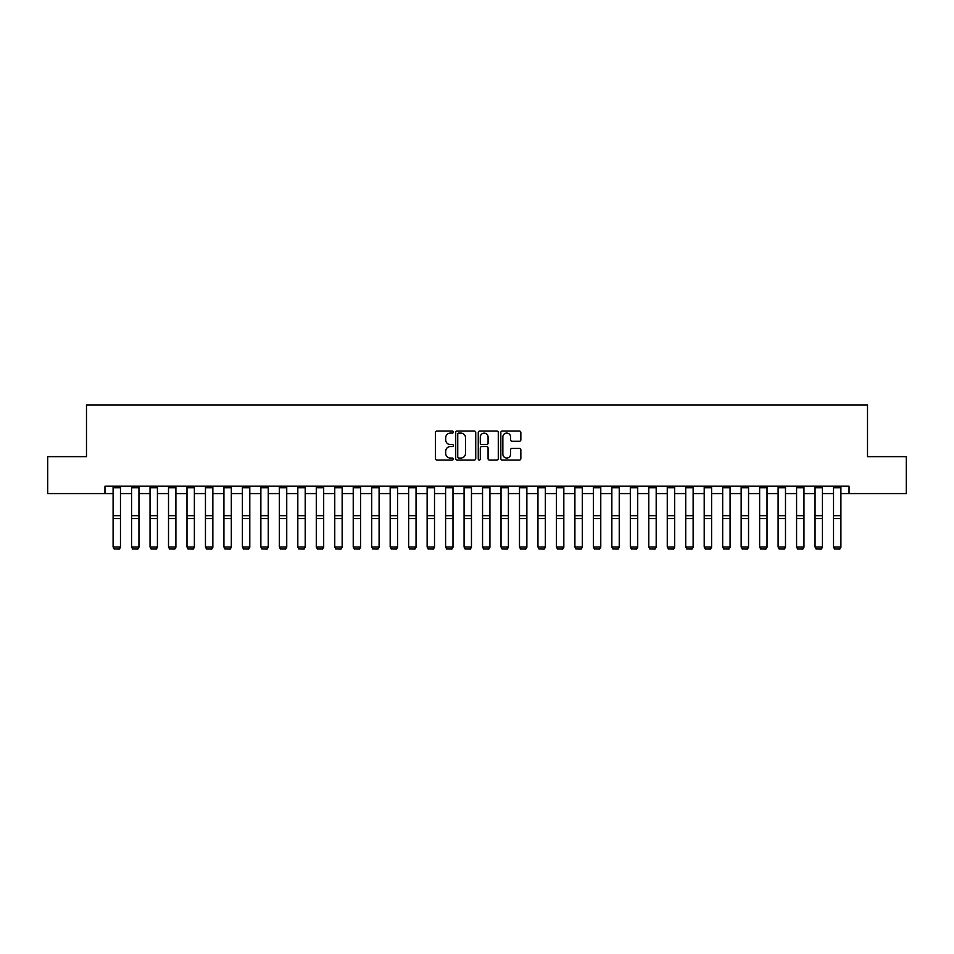 <?xml version="1.0" encoding="UTF-8"?>
<svg xmlns="http://www.w3.org/2000/svg" width="954" height="954" viewBox="0 0 954 954"><rect width="100%" height="100%" fill="white"/><g stroke="black" fill="none" stroke-linecap="round" stroke-linejoin="round"><path stroke-width="1.43" d="M453.353 432.079A1.014 1.014 0 0 0 452.339 431.053L436.932 431.053A1.455 1.455 0 0 0 435.477 432.508L435.477 458.624A1.455 1.455 0 0 0 436.932 460.066L452.339 460.066A1.014 1.014 0 0 0 453.353 459.053A1.014 1.014 0 0 0 452.339 458.039L450.348 458.039A4.639 4.639 0 0 1 445.709 453.4L445.709 451.218A4.639 4.639 0 0 1 450.348 446.579L452.339 446.579A1.014 1.014 0 0 0 453.353 445.566A1.014 1.014 0 0 0 452.339 444.552L450.348 444.552A4.639 4.639 0 0 1 445.709 439.901L445.709 437.731A4.639 4.639 0 0 1 450.348 433.092L452.339 433.092A1.014 1.014 0 0 0 453.353 432.079M519.393 441.285A1.455 1.455 0 0 0 520.848 439.83L520.848 432.508A1.455 1.455 0 0 0 519.393 431.053L502.281 431.053A1.455 1.455 0 0 0 500.826 432.508L500.826 458.624A1.455 1.455 0 0 0 502.281 460.066L519.393 460.066A1.455 1.455 0 0 0 520.848 458.624L520.848 449.775A1.455 1.455 0 0 0 519.393 448.32L512.071 448.32A1.455 1.455 0 0 0 510.617 449.775L510.617 454.152A3.876 3.876 0 0 1 506.741 458.039A3.876 3.876 0 0 1 502.853 454.152L502.853 436.968A3.876 3.876 0 0 1 506.741 433.092A3.876 3.876 0 0 1 510.617 436.968L510.617 439.83A1.455 1.455 0 0 0 512.071 441.285L519.393 441.285M104.964 493.588L47.7 493.588L47.7 456.644L86.492 456.644L86.492 404.925L867.508 404.925L867.508 456.644L906.3 456.644L906.3 493.588L849.036 493.588L849.036 486.206L104.964 486.206L104.964 493.588L113.097 493.588M475.736 432.508A1.455 1.455 0 0 0 474.281 431.053L457.169 431.053A1.455 1.455 0 0 0 455.714 432.508L455.714 458.624A1.455 1.455 0 0 0 457.169 460.066L474.281 460.066A1.455 1.455 0 0 0 475.736 458.624L475.736 432.508M479.719 431.053L496.831 431.053A1.455 1.455 0 0 1 498.286 432.508L498.286 458.624A1.455 1.455 0 0 1 496.831 460.066L489.509 460.066A1.455 1.455 0 0 1 488.066 458.624L488.066 448.034A1.455 1.455 0 0 0 486.612 446.579L481.746 446.579A1.455 1.455 0 0 0 480.303 448.034L480.303 459.053A1.014 1.014 0 0 1 479.29 460.066A1.014 1.014 0 0 1 478.264 459.053L478.264 432.508A1.455 1.455 0 0 1 479.719 431.053M120.478 493.588L131.569 493.588M138.95 493.588L150.04 493.588M157.422 493.588L168.512 493.588M175.894 493.588L186.984 493.588M194.366 493.588L205.456 493.588M212.849 493.588L223.928 493.588M231.321 493.588L242.399 493.588M249.793 493.588L260.871 493.588M268.265 493.588L279.343 493.588M286.737 493.588L297.815 493.588M305.208 493.588L316.287 493.588M323.68 493.588L334.759 493.588M342.152 493.588L353.23 493.588M360.624 493.588L371.702 493.588M379.096 493.588L390.174 493.588M397.568 493.588L408.658 493.588M416.039 493.588L427.13 493.588M434.511 493.588L445.601 493.588M452.983 493.588L464.073 493.588M471.455 493.588L482.545 493.588M489.927 493.588L501.017 493.588M508.399 493.588L519.489 493.588M526.87 493.588L537.961 493.588M545.342 493.588L556.432 493.588M563.826 493.588L574.904 493.588M582.298 493.588L593.376 493.588M600.77 493.588L611.848 493.588M619.241 493.588L630.32 493.588M637.713 493.588L648.792 493.588M656.185 493.588L667.263 493.588M674.657 493.588L685.735 493.588M693.129 493.588L704.207 493.588M711.601 493.588L722.679 493.588M730.072 493.588L741.151 493.588M748.544 493.588L759.634 493.588M767.016 493.588L778.106 493.588M785.488 493.588L796.578 493.588M803.96 493.588L815.05 493.588M822.431 493.588L833.522 493.588M840.903 493.588L849.036 493.588M458.755 433.092A1.014 1.014 0 0 0 457.741 434.106L457.741 457.026A1.014 1.014 0 0 0 458.755 458.039L460.865 458.039A4.639 4.639 0 0 0 465.504 453.4L465.504 437.731A4.639 4.639 0 0 0 460.865 433.092L458.755 433.092M488.066 437.039A3.876 3.876 0 0 0 484.179 433.164A3.876 3.876 0 0 0 480.303 437.039L480.303 443.097A1.455 1.455 0 0 0 481.746 444.552L486.612 444.552A1.455 1.455 0 0 0 488.066 443.097L488.066 437.039M120.478 486.206L120.478 547.238L119.369 549.075L114.206 548.967L119.369 549.075M114.206 549.075L113.097 546.976L120.478 546.976L119.369 548.967M113.097 486.206L113.097 546.976L114.206 548.967M138.95 486.206L138.95 547.238L137.841 549.075L132.678 548.967L137.841 549.075M132.678 549.075L131.569 546.976L138.95 546.976L137.841 548.967M131.569 486.206L131.569 546.976L132.678 548.967M157.422 486.206L157.422 547.238L156.313 549.075L151.149 548.967L156.313 549.075M151.149 549.075L150.04 546.976L157.422 546.976L156.313 548.967M150.04 486.206L150.04 546.976L151.149 548.967M175.894 486.206L175.894 547.238L174.785 549.075L169.621 548.967L174.785 549.075M169.621 549.075L168.512 546.976L175.894 546.976L174.785 548.967M168.512 486.206L168.512 546.976L169.621 548.967M194.366 486.206L194.366 547.238L193.268 549.075L188.093 548.967L193.268 549.075M188.093 549.075L186.984 546.976L194.366 546.976L193.268 548.967M186.984 486.206L186.984 546.976L188.093 548.967M212.849 486.206L212.849 547.238L211.74 549.075L206.565 548.967L211.74 549.075M206.565 549.075L205.456 546.976L212.849 546.976L211.74 548.967M205.456 486.206L205.456 546.976L206.565 548.967M231.321 486.206L231.321 547.238L230.212 549.075L225.037 548.967L230.212 549.075M225.037 549.075L223.928 546.976L231.321 546.976L230.212 548.967M223.928 486.206L223.928 546.976L225.037 548.967M249.793 486.206L249.793 547.238L248.684 549.075L243.508 548.967L248.684 549.075M243.508 549.075L242.399 546.976L249.793 546.976L248.684 548.967M242.399 486.206L242.399 546.976L243.508 548.967M268.265 486.206L268.265 547.238L267.156 549.075L261.98 548.967L267.156 549.075M261.98 549.075L260.871 546.976L268.265 546.976L267.156 548.967M260.871 486.206L260.871 546.976L261.98 548.967M286.737 486.206L286.737 547.238L285.628 549.075L280.452 548.967L285.628 549.075M280.452 549.075L279.343 546.976L286.737 546.976L285.628 548.967M279.343 486.206L279.343 546.976L280.452 548.967M305.208 486.206L305.208 547.238L304.099 549.075L298.924 548.967L304.099 549.075M298.924 549.075L297.815 546.976L305.208 546.976L304.099 548.967M297.815 486.206L297.815 546.976L298.924 548.967M323.68 486.206L323.68 547.238L322.571 549.075L317.396 548.967L322.571 549.075M317.396 549.075L316.287 546.976L323.68 546.976L322.571 548.967M316.287 486.206L316.287 546.976L317.396 548.967M342.152 486.206L342.152 547.238L341.043 549.075L335.868 548.967L341.043 549.075M335.868 549.075L334.759 546.976L342.152 546.976L341.043 548.967M334.759 486.206L334.759 546.976L335.868 548.967M360.624 486.206L360.624 547.238L359.515 549.075L354.339 548.967L359.515 549.075M354.339 549.075L353.23 546.976L360.624 546.976L359.515 548.967M353.23 486.206L353.23 546.976L354.339 548.967M379.096 486.206L379.096 547.238L377.987 549.075L372.811 548.967L377.987 549.075M372.811 549.075L371.702 546.976L379.096 546.976L377.987 548.967M371.702 486.206L371.702 546.976L372.811 548.967M397.568 486.206L397.568 547.238L396.459 549.075L391.283 548.967L396.459 549.075M391.283 549.075L390.174 546.976L397.568 546.976L396.459 548.967M390.174 486.206L390.174 546.976L391.283 548.967M416.039 486.206L416.039 547.238L414.93 549.075L409.755 548.967L414.93 549.075M409.755 549.075L408.658 546.976L416.039 546.976L414.93 548.967M408.658 486.206L408.658 546.976L409.755 548.967M434.511 486.206L434.511 547.238L433.402 549.075L428.227 548.967L433.402 549.075M428.227 549.075L427.13 546.976L434.511 546.976L433.402 548.967M427.13 486.206L427.13 546.976L428.227 548.967M452.983 486.206L452.983 547.238L451.874 549.075L446.71 548.967L451.874 549.075M446.71 549.075L445.601 546.976L452.983 546.976L451.874 548.967M445.601 486.206L445.601 546.976L446.71 548.967M471.455 486.206L471.455 547.238L470.346 549.075L465.182 548.967L470.346 549.075M465.182 549.075L464.073 546.976L471.455 546.976L470.346 548.967M464.073 486.206L464.073 546.976L465.182 548.967M489.927 486.206L489.927 547.238L488.818 549.075L483.654 548.967L488.818 549.075M483.654 549.075L482.545 546.976L489.927 546.976L488.818 548.967M482.545 486.206L482.545 546.976L483.654 548.967M508.399 486.206L508.399 547.238L507.289 549.075L502.126 548.967L507.289 549.075M502.126 549.075L501.017 546.976L508.399 546.976L507.289 548.967M501.017 486.206L501.017 546.976L502.126 548.967M526.87 486.206L526.87 547.238L525.773 549.075L520.598 548.967L525.773 549.075M520.598 549.075L519.489 546.976L526.87 546.976L525.773 548.967M519.489 486.206L519.489 546.976L520.598 548.967M545.342 486.206L545.342 547.238L544.245 549.075L539.07 548.967L544.245 549.075M539.07 549.075L537.961 546.976L545.342 546.976L544.245 548.967M537.961 486.206L537.961 546.976L539.07 548.967M563.826 486.206L563.826 547.238L562.717 549.075L557.541 548.967L562.717 549.075M557.541 549.075L556.432 546.976L563.826 546.976L562.717 548.967M556.432 486.206L556.432 546.976L557.541 548.967M582.298 486.206L582.298 547.238L581.189 549.075L576.013 548.967L581.189 549.075M576.013 549.075L574.904 546.976L582.298 546.976L581.189 548.967M574.904 486.206L574.904 546.976L576.013 548.967M600.77 486.206L600.77 547.238L599.661 549.075L594.485 548.967L599.661 549.075M594.485 549.075L593.376 546.976L600.77 546.976L599.661 548.967M593.376 486.206L593.376 546.976L594.485 548.967M619.241 486.206L619.241 547.238L618.132 549.075L612.957 548.967L618.132 549.075M612.957 549.075L611.848 546.976L619.241 546.976L618.132 548.967M611.848 486.206L611.848 546.976L612.957 548.967M637.713 486.206L637.713 547.238L636.604 549.075L631.429 548.967L636.604 549.075M631.429 549.075L630.32 546.976L637.713 546.976L636.604 548.967M630.32 486.206L630.32 546.976L631.429 548.967M656.185 486.206L656.185 547.238L655.076 549.075L649.901 548.967L655.076 549.075M649.901 549.075L648.792 546.976L656.185 546.976L655.076 548.967M648.792 486.206L648.792 546.976L649.901 548.967M674.657 486.206L674.657 547.238L673.548 549.075L668.372 548.967L673.548 549.075M668.372 549.075L667.263 546.976L674.657 546.976L673.548 548.967M667.263 486.206L667.263 546.976L668.372 548.967M693.129 486.206L693.129 547.238L692.02 549.075L686.844 548.967L692.02 549.075M686.844 549.075L685.735 546.976L693.129 546.976L692.02 548.967M685.735 486.206L685.735 546.976L686.844 548.967M711.601 486.206L711.601 547.238L710.491 549.075L705.316 548.967L710.491 549.075M705.316 549.075L704.207 546.976L711.601 546.976L710.491 548.967M704.207 486.206L704.207 546.976L705.316 548.967M730.072 486.206L730.072 547.238L728.963 549.075L723.788 548.967L728.963 549.075M723.788 549.075L722.679 546.976L730.072 546.976L728.963 548.967M722.679 486.206L722.679 546.976L723.788 548.967M748.544 486.206L748.544 547.238L747.435 549.075L742.26 548.967L747.435 549.075M742.26 549.075L741.151 546.976L748.544 546.976L747.435 548.967M741.151 486.206L741.151 546.976L742.26 548.967M767.016 486.206L767.016 547.238L765.907 549.075L760.732 548.967L765.907 549.075M760.732 549.075L759.634 546.976L767.016 546.976L765.907 548.967M759.634 486.206L759.634 546.976L760.732 548.967M785.488 486.206L785.488 547.238L784.379 549.075L779.215 548.967L784.379 549.075M779.215 549.075L778.106 546.976L785.488 546.976L784.379 548.967M778.106 486.206L778.106 546.976L779.215 548.967M803.96 486.206L803.96 547.238L802.851 549.075L797.687 548.967L802.851 549.075M797.687 549.075L796.578 546.976L803.96 546.976L802.851 548.967M796.578 486.206L796.578 546.976L797.687 548.967M822.431 486.206L822.431 547.238L821.322 549.075L816.159 548.967L821.322 549.075M816.159 549.075L815.05 546.976L822.431 546.976L821.322 548.967M815.05 486.206L815.05 546.976L816.159 548.967M840.903 486.206L840.903 547.238L839.794 549.075L834.631 548.967L839.794 549.075M834.631 549.075L833.522 546.976L840.903 546.976L839.794 548.967M833.522 486.206L833.522 546.976L834.631 548.967M120.478 515.709L113.097 515.709M120.478 518.511L113.097 518.511M120.478 487.792L113.097 487.792M138.95 515.709L131.569 515.709M138.95 518.511L131.569 518.511M138.95 487.792L131.569 487.792M157.422 515.709L150.04 515.709M157.422 518.511L150.04 518.511M157.422 487.792L150.04 487.792M175.894 515.709L168.512 515.709M175.894 518.511L168.512 518.511M175.894 487.792L168.512 487.792M194.366 515.709L186.984 515.709M194.366 518.511L186.984 518.511M194.366 487.792L186.984 487.792M212.849 515.709L205.456 515.709M212.849 518.511L205.456 518.511M212.849 487.792L205.456 487.792M231.321 515.709L223.928 515.709M231.321 518.511L223.928 518.511M231.321 487.792L223.928 487.792M249.793 515.709L242.399 515.709M249.793 518.511L242.399 518.511M249.793 487.792L242.399 487.792M268.265 515.709L260.871 515.709M268.265 518.511L260.871 518.511M268.265 487.792L260.871 487.792M286.737 515.709L279.343 515.709M286.737 518.511L279.343 518.511M286.737 487.792L279.343 487.792M305.208 515.709L297.815 515.709M305.208 518.511L297.815 518.511M305.208 487.792L297.815 487.792M323.68 515.709L316.287 515.709M323.68 518.511L316.287 518.511M323.68 487.792L316.287 487.792M342.152 515.709L334.759 515.709M342.152 518.511L334.759 518.511M342.152 487.792L334.759 487.792M360.624 515.709L353.23 515.709M360.624 518.511L353.23 518.511M360.624 487.792L353.23 487.792M379.096 515.709L371.702 515.709M379.096 518.511L371.702 518.511M379.096 487.792L371.702 487.792M397.568 515.709L390.174 515.709M397.568 518.511L390.174 518.511M397.568 487.792L390.174 487.792M416.039 515.709L408.658 515.709M416.039 518.511L408.658 518.511M416.039 487.792L408.658 487.792M434.511 515.709L427.13 515.709M434.511 518.511L427.13 518.511M434.511 487.792L427.13 487.792M452.983 515.709L445.601 515.709M452.983 518.511L445.601 518.511M452.983 487.792L445.601 487.792M471.455 515.709L464.073 515.709M471.455 518.511L464.073 518.511M471.455 487.792L464.073 487.792M489.927 515.709L482.545 515.709M489.927 518.511L482.545 518.511M489.927 487.792L482.545 487.792M508.399 515.709L501.017 515.709M508.399 518.511L501.017 518.511M508.399 487.792L501.017 487.792M526.87 515.709L519.489 515.709M526.87 518.511L519.489 518.511M526.87 487.792L519.489 487.792M545.342 515.709L537.961 515.709M545.342 518.511L537.961 518.511M545.342 487.792L537.961 487.792M563.826 515.709L556.432 515.709M563.826 518.511L556.432 518.511M563.826 487.792L556.432 487.792M582.298 515.709L574.904 515.709M582.298 518.511L574.904 518.511M582.298 487.792L574.904 487.792M600.77 515.709L593.376 515.709M600.77 518.511L593.376 518.511M600.77 487.792L593.376 487.792M619.241 515.709L611.848 515.709M619.241 518.511L611.848 518.511M619.241 487.792L611.848 487.792M637.713 515.709L630.32 515.709M637.713 518.511L630.32 518.511M637.713 487.792L630.32 487.792M656.185 515.709L648.792 515.709M656.185 518.511L648.792 518.511M656.185 487.792L648.792 487.792M674.657 515.709L667.263 515.709M674.657 518.511L667.263 518.511M674.657 487.792L667.263 487.792M693.129 515.709L685.735 515.709M693.129 518.511L685.735 518.511M693.129 487.792L685.735 487.792M711.601 515.709L704.207 515.709M711.601 518.511L704.207 518.511M711.601 487.792L704.207 487.792M730.072 515.709L722.679 515.709M730.072 518.511L722.679 518.511M730.072 487.792L722.679 487.792M748.544 515.709L741.151 515.709M748.544 518.511L741.151 518.511M748.544 487.792L741.151 487.792M767.016 515.709L759.634 515.709M767.016 518.511L759.634 518.511M767.016 487.792L759.634 487.792M785.488 515.709L778.106 515.709M785.488 518.511L778.106 518.511M785.488 487.792L778.106 487.792M803.96 515.709L796.578 515.709M803.96 518.511L796.578 518.511M803.96 487.792L796.578 487.792M822.431 515.709L815.05 515.709M822.431 518.511L815.05 518.511M822.431 487.792L815.05 487.792M840.903 515.709L833.522 515.709M840.903 518.511L833.522 518.511M840.903 487.792L833.522 487.792"/></g></svg>
